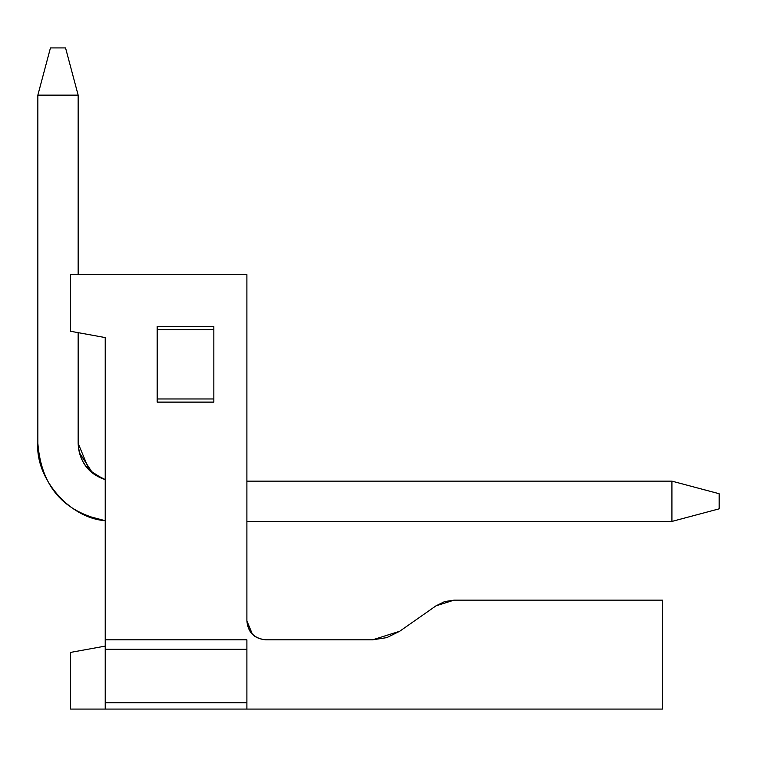 <?xml version="1.0" encoding="UTF-8"?>
<svg xmlns="http://www.w3.org/2000/svg" width="757" height="757" viewBox="0 0 757 757"><rect width="100%" height="100%" fill="white"/><g stroke="black" fill="none" stroke-linecap="round" stroke-linejoin="round"><path stroke-width="1.14" d="M372.586 639.816L399.677 631.272L372.586 639.816L399.677 631.272L436.004 605.837L444.596 601.597L454.058 600.14L662.479 600.14L662.479 709.072L70.59 709.072L70.59 652.402L70.59 709.072L662.479 709.072L662.479 600.14L454.058 600.14L436.004 605.837L399.677 631.272L372.586 639.816L386.789 637.631L399.677 631.272L372.586 639.816L265.792 639.816C254.399 638.615 248.097 632.313 246.896 620.92L252.431 634.281L246.896 620.92C247.936 632.474 254.238 638.766 265.792 639.816L372.586 639.816L399.677 631.272M70.59 274.602L246.896 274.602L246.896 620.92L246.896 274.602L70.59 274.602L70.59 331.273L105.223 337.575L105.223 639.816L246.896 639.816L105.223 639.816L105.223 709.072L105.223 702.78L246.896 702.78L105.223 702.78L105.223 649.26L246.896 649.26L105.223 649.26L105.223 337.575L70.59 331.273L70.59 274.602M246.896 620.92C248.097 632.313 254.399 638.615 265.792 639.816C254.399 638.615 248.097 632.313 246.896 620.92C248.097 632.313 254.399 638.615 265.792 639.816C254.399 638.615 248.097 632.313 246.896 620.92C248.097 632.313 254.399 638.615 265.792 639.816C254.399 638.615 248.097 632.313 246.896 620.92L252.431 634.281M213.843 402.109L157.172 402.109L213.843 402.109L213.843 398.967L213.843 402.109M157.172 326.551L213.843 326.551L213.843 398.967L157.172 398.967L157.172 402.109L157.172 326.551L157.172 329.702L213.843 329.702L213.843 326.551L157.172 326.551M105.223 646.109L70.59 652.402L105.223 646.109M246.896 709.072L246.896 639.816L246.896 709.072M157.172 329.702L157.172 398.967L213.843 398.967L213.843 329.702L157.172 329.702M105.223 479.588L92.657 473.116L105.223 479.588C87.84 472.803 78.813 460.729 78.151 443.356C78.813 460.729 87.84 472.803 105.223 479.588C87.84 472.803 78.813 460.729 78.151 443.356L89.212 470.069L102.63 478.717L89.212 470.069L78.151 443.356L89.212 470.069L102.63 478.717L89.212 470.069L78.151 443.356C79.476 461.988 88.503 474.062 105.223 479.588C87.84 472.803 78.813 460.729 78.151 443.356L78.151 332.645L78.151 443.356L89.212 470.069L102.63 478.717L89.212 470.069L78.151 443.356L89.212 470.069L102.63 478.717L89.212 470.069L78.151 443.356L89.212 470.069L102.63 478.717L89.212 470.069L78.151 443.356L89.212 470.069L102.63 478.717M86.97 515.867L105.223 520.693C63.72 512.347 41.266 486.571 37.85 443.356L37.85 95.145L37.85 443.356C35.257 477.563 68.698 518.053 105.223 520.693M78.151 95.145L78.151 274.602L78.151 95.145L37.85 95.145L50.445 47.928L65.556 47.928L78.151 95.145L65.556 47.928L50.445 47.928L37.85 95.145L78.151 95.145M671.923 521.431L246.896 521.431L671.923 521.431L671.923 481.14L246.896 481.14L671.923 481.14L671.923 521.431L719.15 508.836L671.923 521.431M719.15 508.836L719.15 493.725L671.923 481.14L719.15 493.725L719.15 508.836M92.657 473.116L79.296 452.572L92.657 473.116M89.212 470.069L78.151 443.356L89.212 470.069"/></g></svg>
